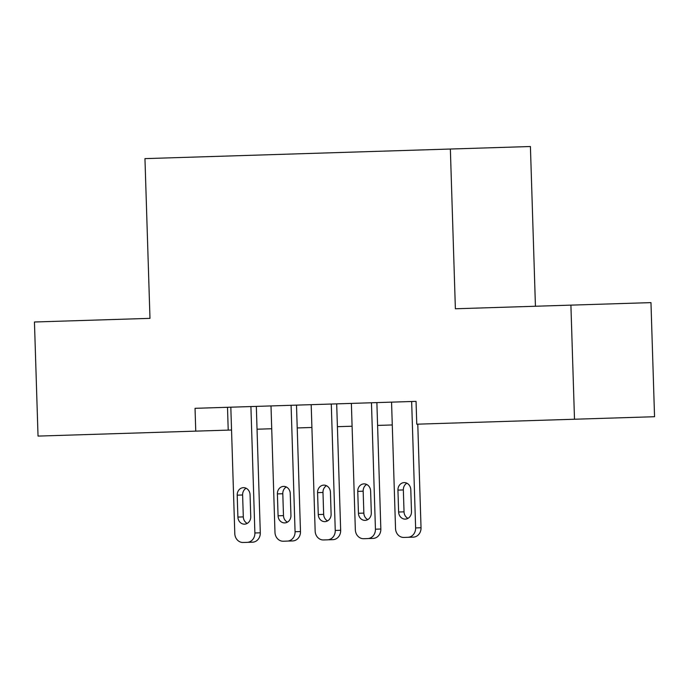 <?xml version="1.0" encoding="UTF-8"?>
<svg xmlns="http://www.w3.org/2000/svg" width="689" height="689" viewBox="0 0 689 689"><rect width="100%" height="100%" fill="white"/><g stroke="black" fill="none" stroke-linecap="round" stroke-linejoin="round"><path stroke-width="1.03" d="M112.867 319.532L149.978 318.361L144.957 158.625L530.418 146.516L535.439 306.252M650.967 302.617L654.55 416.716L574.497 419.231L570.905 305.132L650.967 302.617M574.497 419.231L416.767 424.191L416.053 401.368L195.039 408.319L195.762 431.133L231.538 430.014M228.214 430.117L227.499 407.294L228.808 407.251M258.332 406.329L268.994 405.993M298.518 405.063L309.18 404.727M338.695 403.797L349.366 403.47M378.881 402.54L389.543 402.204M149.978 318.361L34.45 321.996L38.033 436.094L195.762 431.133M450.356 149.031L455.377 308.767L570.905 305.132M257.04 429.213L271.724 428.747M297.226 427.947L311.902 427.481M337.403 426.68L352.088 426.224M377.589 425.423L392.274 424.958M411.652 401.506L415.622 527.929A9.129 8.044 -91.8 0 1 407.871 537.308L403.849 537.437A9.129 8.044 -91.8 0 1 395.529 528.558L391.559 402.143M407.871 537.308L413.279 537.136A9.129 8.044 88.2 0 0 421.031 527.757L417.775 424.157M411.488 511.608A7.303 6.434 88.2 0 1 405.287 519.118A7.303 6.434 88.2 0 1 398.63 512.013L397.941 490.112A7.303 6.434 88.2 0 1 404.142 482.601A7.303 6.434 88.2 0 1 410.799 489.707L411.488 511.608M407.974 518.352A7.303 6.434 88.2 0 1 404.038 511.849L403.349 489.939A7.303 6.434 88.2 0 1 406.863 483.196M371.466 402.772L375.436 529.195A9.129 8.044 -91.8 0 1 367.685 538.574L363.671 538.695A9.129 8.044 -91.8 0 1 355.343 529.824L351.373 403.401M369.08 538.531L373.093 538.402A9.129 8.044 88.2 0 0 380.845 529.023L376.874 402.6M371.302 512.874A7.303 6.434 88.2 0 1 365.101 520.376A7.303 6.434 88.2 0 1 358.444 513.279L357.755 491.369A7.303 6.434 88.2 0 1 363.956 483.867A7.303 6.434 88.2 0 1 370.613 490.964L371.302 512.874M367.788 519.618A7.303 6.434 88.2 0 1 363.852 513.107L363.163 491.205A7.303 6.434 88.2 0 1 366.686 484.462M331.28 404.038L335.25 530.452A9.129 8.044 -91.8 0 1 327.499 539.831L323.486 539.961A9.129 8.044 -91.8 0 1 315.157 531.081L311.187 404.667M328.894 539.788L332.916 539.668A9.129 8.044 88.2 0 0 340.659 530.28L336.688 403.866M331.116 514.14A7.303 6.434 88.2 0 1 324.924 521.642A7.303 6.434 88.2 0 1 318.258 514.545L317.569 492.635A7.303 6.434 88.2 0 1 323.77 485.134A7.303 6.434 88.2 0 1 330.436 492.23L331.116 514.14M327.602 520.875A7.303 6.434 88.2 0 1 323.666 514.373L322.986 492.463A7.303 6.434 88.2 0 1 326.5 485.719M291.094 405.296L295.073 531.719A9.129 8.044 -91.8 0 1 287.322 541.098L283.3 541.227A9.129 8.044 -91.8 0 1 274.98 532.347L271.001 405.924M288.708 541.054L292.73 540.925A9.129 8.044 88.2 0 0 300.482 531.546L296.503 405.123M290.939 515.398A7.303 6.434 88.2 0 1 284.738 522.908A7.303 6.434 88.2 0 1 278.08 515.803L277.391 493.901A7.303 6.434 88.2 0 1 283.592 486.391A7.303 6.434 88.2 0 1 290.25 493.496L290.939 515.398M287.416 522.141A7.303 6.434 88.2 0 1 283.489 515.63L282.8 493.729A7.303 6.434 88.2 0 1 286.314 486.985M250.908 406.562L254.887 532.976A9.129 8.044 -91.8 0 1 247.136 542.364L243.114 542.484A9.129 8.044 -91.8 0 1 234.794 533.613L230.824 407.19M248.522 542.321L252.544 542.191A9.129 8.044 88.2 0 0 260.296 532.812L256.325 406.389M250.753 516.664A7.303 6.434 88.2 0 1 244.552 524.165A7.303 6.434 88.2 0 1 237.894 517.069L237.205 495.158A7.303 6.434 88.2 0 1 243.406 487.657A7.303 6.434 88.2 0 1 250.064 494.754L250.753 516.664M247.239 523.407A7.303 6.434 88.2 0 1 243.303 516.896L242.614 494.995A7.303 6.434 88.2 0 1 246.128 488.251M421.031 527.757L415.622 527.929M398.63 512.013L404.038 511.849M397.941 490.112L403.349 489.939M380.845 529.023L375.436 529.195M358.444 513.279L363.852 513.107M357.755 491.369L363.163 491.205M340.659 530.28L335.25 530.452M318.258 514.545L323.666 514.373M317.569 492.635L322.986 492.463M300.482 531.546L295.073 531.719M278.08 515.803L283.489 515.63M277.391 493.901L282.8 493.729M260.296 532.812L254.887 532.976M237.894 517.069L243.303 516.896M237.205 495.158L242.614 494.995"/></g></svg>
